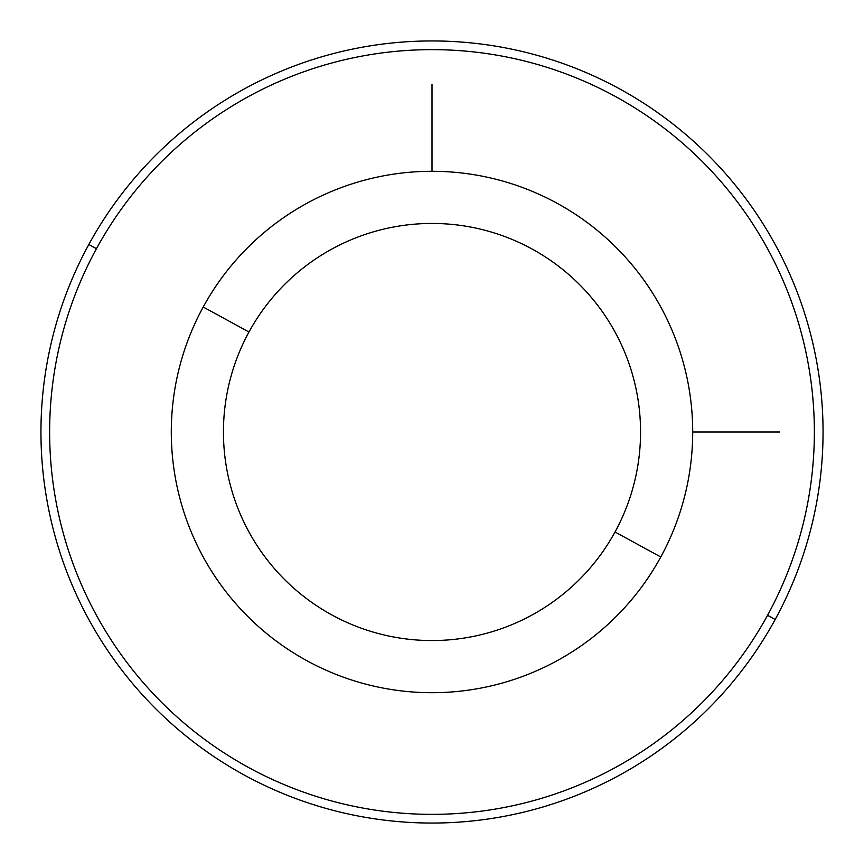 <?xml version="1.0" encoding="UTF-8"?>
<svg xmlns="http://www.w3.org/2000/svg" width="864" height="864" viewBox="0 0 864 864"><rect width="100%" height="100%" fill="white"/><g stroke="black" fill="none" stroke-linecap="round" stroke-linejoin="round"><path stroke-width="1.3" d="M660.787 556.988A260.701 260.701 0 0 0 556.988 203.213A260.701 260.701 0 0 0 203.213 307.012A260.701 260.701 0 0 0 307.012 660.787A260.701 260.701 0 0 0 660.787 556.988L615.028 531.986A208.559 208.559 0 0 0 531.986 248.972A208.559 208.559 0 0 0 248.972 332.014L203.213 307.012A260.701 260.701 0 0 1 556.988 203.213A260.701 260.701 0 0 1 660.787 556.988A260.701 260.701 0 0 1 307.012 660.787A260.701 260.701 0 0 1 203.213 307.012L248.972 332.014A208.559 208.559 0 0 0 332.014 615.028A208.559 208.559 0 0 0 615.028 531.986L660.787 556.988M615.028 531.986A208.559 208.559 0 0 1 332.014 615.028A208.559 208.559 0 0 1 248.972 332.014A208.559 208.559 0 0 1 531.986 248.972A208.559 208.559 0 0 1 615.028 531.986M96.444 248.692A382.363 382.363 0 0 1 615.308 96.444A382.363 382.363 0 0 1 767.556 615.308A382.363 382.363 0 0 1 248.692 767.556A382.363 382.363 0 0 1 96.444 248.692L88.819 244.523A391.046 391.046 0 0 1 619.477 88.819A391.046 391.046 0 0 1 775.181 619.477L767.556 615.308A382.363 382.363 0 0 0 615.308 96.444A382.363 382.363 0 0 0 96.444 248.692A382.363 382.363 0 0 0 248.692 767.556A382.363 382.363 0 0 0 767.556 615.308L775.181 619.477A391.046 391.046 0 0 1 244.523 775.181A391.046 391.046 0 0 1 88.819 244.523L96.444 248.692M775.181 619.477A391.046 391.046 0 0 0 619.477 88.819A391.046 391.046 0 0 0 88.819 244.523A391.046 391.046 0 0 0 244.523 775.181A391.046 391.046 0 0 0 775.181 619.477M692.701 432L779.598 432M432 171.299L432 84.402"/></g></svg>
